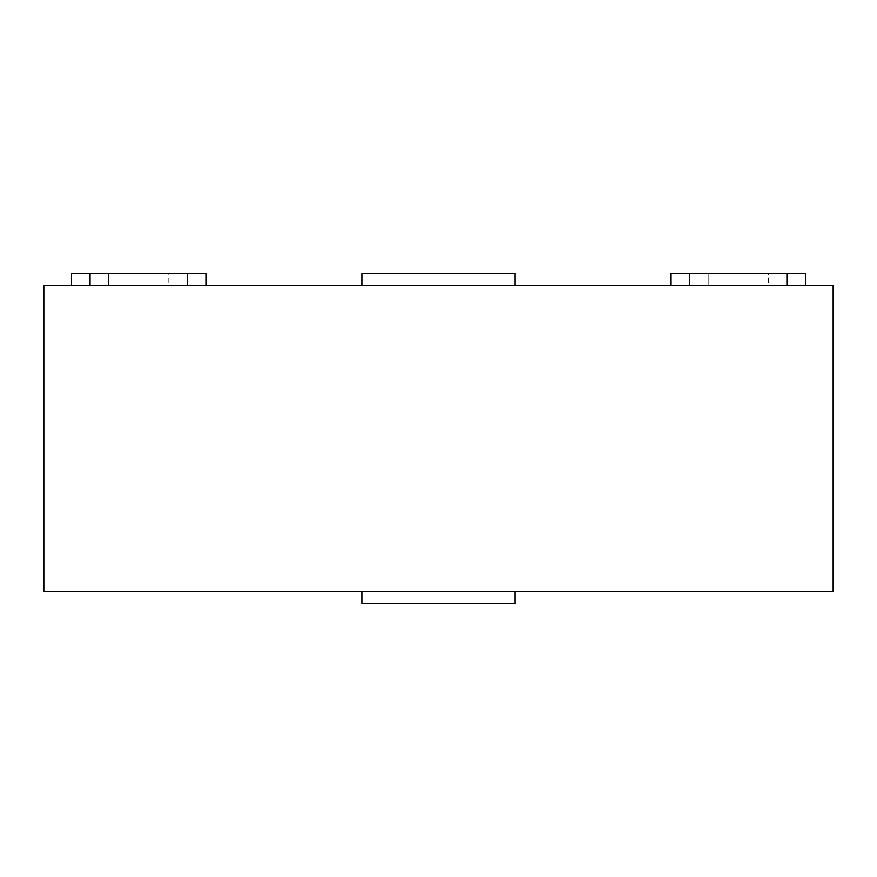<?xml version="1.0" encoding="UTF-8"?>
<svg xmlns="http://www.w3.org/2000/svg" width="877" height="877" viewBox="0 0 877 877"><rect width="100%" height="100%" fill="white"/><g stroke="black" fill="none" stroke-linecap="round" stroke-linejoin="round"><path stroke-width="0.66" stroke-dasharray="4.38 3.29" d="M362.015 591.46L514.985 591.46L362.015 591.46M514.985 603.705L362.015 603.705M768.493 285.54L708.123 285.54L768.493 285.54L708.123 285.54L768.493 285.54L708.123 285.54L708.123 273.295L768.493 273.295L708.123 273.295L768.493 273.295L708.123 273.295L768.493 273.295L708.123 273.295L708.123 285.54L768.493 285.54L768.493 273.295M708.123 285.54L708.123 273.295M168.877 285.54L108.507 285.54L168.877 285.54L108.507 285.54L168.877 285.54L108.507 285.54L108.507 273.295L168.877 273.295L108.507 273.295L168.877 273.295L108.507 273.295L168.877 273.295L108.507 273.295L108.507 285.54L168.877 285.54L168.877 273.295M108.507 285.54L108.507 273.295M514.985 285.54L362.015 285.54L514.985 285.54M833.15 285.54L43.85 285.54L43.85 591.46L833.15 591.46L833.15 285.54M671.004 285.54L671.004 273.295L671.004 285.54L671.004 273.295L671.004 285.54L671.004 273.295L787.261 273.295L787.261 285.54L671.004 285.54L805.612 285.54L671.004 285.54L805.612 285.54L671.004 285.54L805.612 285.54L787.261 285.54L787.261 273.295L671.004 273.295L805.612 273.295L671.004 273.295L805.612 273.295L805.612 285.54M205.996 285.54L71.388 285.54L205.996 285.54L71.388 285.54L205.996 285.54L71.388 285.54L205.996 285.54L205.996 273.295L71.388 273.295L205.996 273.295L71.388 273.295L205.996 273.295L205.996 285.54L205.996 273.295L205.996 285.54L205.996 273.295L71.388 273.295L71.388 285.54M362.015 273.295L514.985 273.295M689.366 285.54L689.366 273.295M787.261 285.54L787.261 273.295M187.634 285.54L187.634 273.295M89.739 285.54L89.739 273.295"/><path stroke-width="1.32" d="M362.015 591.46L362.015 603.705L514.985 603.705L514.985 591.46M514.985 285.54L514.985 273.295L362.015 273.295L362.015 285.54M43.85 285.54L833.15 285.54L833.15 591.46L43.85 591.46L43.85 285.54M805.612 285.54L805.612 273.295L671.004 273.295L671.004 285.54M205.996 285.54L205.996 273.295L71.388 273.295L71.388 285.54M689.366 285.54L689.366 273.295M787.261 285.54L787.261 273.295M187.634 285.54L187.634 273.295M89.739 285.54L89.739 273.295"/></g></svg>
